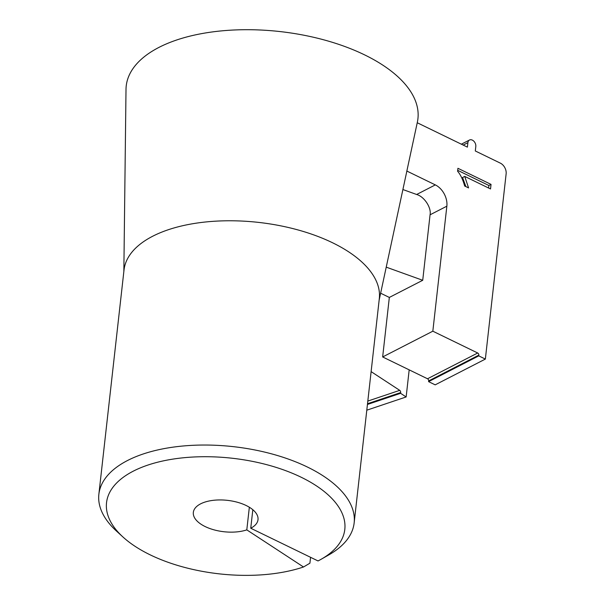 <?xml version="1.0" encoding="UTF-8"?>
<svg xmlns="http://www.w3.org/2000/svg" width="605" height="605" viewBox="0 0 605 605"><rect width="100%" height="100%" fill="white"/><g stroke="black" fill="none" stroke-linecap="round" stroke-linejoin="round"><path stroke-width="0.91" d="M310.569 557.311L309.911 563.194L303.513 566.991A119.881 58.171 6.4 0 1 135.255 546.444A119.881 58.171 6.4 0 1 122.966 537.006A119.881 58.171 6.4 0 1 156.12 462.606A119.881 58.171 6.4 0 1 316.09 485.641A119.881 58.171 6.4 0 1 321.187 559.239A119.881 58.171 6.4 0 1 318.033 560.941L250.742 528.233L252.822 509.712M122.966 537.006L116.462 531.061A128.449 62.323 6.4 0 1 98.865 494.285A128.449 62.323 6.4 0 1 185.296 445.802A128.449 62.323 6.4 0 1 323.388 476.029A128.449 62.323 6.4 0 1 354.152 522.924A128.449 62.323 6.4 0 1 328.84 554.883L321.187 559.239M354.152 522.924L379.305 298.658A128.449 62.323 -173.6 0 0 348.541 251.763A128.449 62.323 -173.6 0 0 210.457 221.536A128.449 62.323 -173.6 0 0 124.017 270.019L98.865 494.285M379.138 300.163L406.658 172.024A141.676 68.743 -173.6 0 0 406.847 171.049L417.374 122.112A146.773 71.216 -173.6 0 0 382.776 65.113A146.773 71.216 -173.6 0 0 221.649 30.87A146.773 71.216 -173.6 0 0 126.006 89.427L123.851 271.524M303.513 566.991L246.802 529.874A32.541 15.79 6.4 0 1 201.132 524.293A32.541 15.79 6.4 0 1 193.335 512.42A32.541 15.79 6.4 0 1 215.236 500.131A32.541 15.79 6.4 0 1 250.213 507.792A32.541 15.79 6.4 0 1 258.01 519.672A32.541 15.79 6.4 0 1 250.742 528.233M478.842 355.127L428.673 380.893L428.59 381.642L435.184 384.848L485.354 359.083L478.759 355.876L478.842 355.127A1.709 1.21 62.8 0 0 477.693 353.002L432.832 331.192L382.655 356.958L427.516 378.768L477.693 353.002M428.673 380.893A1.709 1.21 62.8 0 0 427.516 378.768M380.636 293.206L389.333 297.433L382.655 356.958M246.802 529.874L249.343 507.24M367.817 401.077L399.723 390.354L371.122 371.629M399.723 390.354A1.709 1.036 -108.6 0 1 400.669 392.569L367.522 403.716M409.184 369.852L406.144 396.956L400.586 393.311L400.669 392.569M417.238 122.747L467.393 147.121L467.892 142.659A5.135 3.63 -117.2 0 1 469.503 140.012A5.135 3.63 -117.2 0 1 473.881 141.245A5.135 3.63 -117.2 0 1 475.81 146.508L475.303 150.97L500.373 163.153A8.561 6.042 -117.2 0 1 506.135 173.801L485.354 359.083M432.832 331.192L446.853 206.184L430.064 214.805L422.721 280.289L389.333 297.433M422.721 280.289L386.232 267.145M406.144 396.956L366.796 410.182M490.526 188.957L491.041 184.389L457.924 168.296L457.592 171.238C460.518 174.588 462.87 179.511 464.663 186.007L468.58 187.913L464.731 176.41L490.526 188.957M446.853 206.184A17.129 12.092 62.8 0 0 435.328 184.896L406.847 171.049M402.892 189.539L416.641 194.492L435.328 184.896M430.064 214.805C431.569 207.689 424.181 196.512 416.641 194.492M478.759 355.876L428.59 381.642M400.586 393.311L367.439 404.458M491.041 184.389L488.878 185.493L457.698 170.338M488.598 188.019L488.878 185.493M464.731 176.41L462.568 177.522L465.873 186.597M467.892 142.659L463.18 145.079M469.503 140.012L461.358 144.194"/></g></svg>
